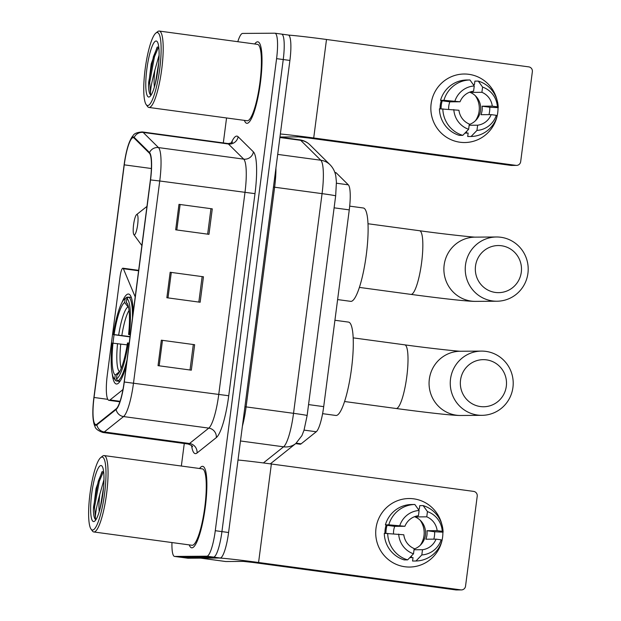 <?xml version="1.0" encoding="UTF-8"?>
<svg xmlns="http://www.w3.org/2000/svg" width="621" height="621" viewBox="0 0 621 621"><rect width="100%" height="100%" fill="white"/><g stroke="black" fill="none" stroke-linecap="round" stroke-linejoin="round"><path stroke-width="0.93" d="M135.207 296.892L123.369 268.707A8.562 1.677 -82.3 0 0 122.904 268.202A8.562 1.677 -82.3 0 0 120.055 276.702L107.301 374.905A25.694 5.038 -82.3 0 0 108.939 400.335A25.694 5.038 -82.3 0 0 109.079 400.343A25.694 5.038 -82.3 0 0 110.01 399.947L122.104 390.291A25.694 5.038 -82.3 0 0 123.012 389.274M112.269 374.067A45.395 8.896 -82.3 0 0 116.368 384.003A45.395 8.896 -82.3 0 0 116.616 384.019A45.395 8.896 -82.3 0 0 126.319 365.303M133.166 312.642A45.395 8.896 -82.3 0 0 128.555 294.036A45.395 8.896 -82.3 0 0 128.306 294.02A45.395 8.896 -82.3 0 0 121.957 302.528M334.835 172.459L335.627 172.568A25.694 5.038 97.7 0 1 336.318 172.941L348.319 184.825A25.694 5.038 97.7 0 1 349.266 209.875L323.704 406.646A25.694 5.038 97.7 0 1 316.252 431.758L301.138 443.829A25.694 5.038 97.7 0 1 300.207 444.225A25.694 5.038 97.7 0 1 300.067 444.217L295.681 443.619M114.085 334.735A45.395 8.896 -82.3 0 0 112.991 343.087M171.963 542.552A25.694 5.038 -82.3 0 0 174.548 556.424L187.868 558.225A25.694 5.038 -82.3 0 0 188.008 558.232L220.199 558.007A25.694 5.038 -82.3 0 0 228.59 532.508L289.906 60.439A25.694 5.038 -82.3 0 0 288.268 35.017L281.608 34.116A25.694 5.038 -82.3 0 0 281.468 34.101M174.548 556.424A25.694 5.038 -82.3 0 0 174.687 556.432L206.886 556.206L213.546 557.107A25.694 5.038 -82.3 0 0 221.938 531.599L283.246 59.538A25.694 5.038 -82.3 0 0 281.608 34.116A25.694 5.038 -82.3 0 1 283.246 59.538L221.938 531.599A25.694 5.038 -82.3 0 1 213.546 557.107L181.348 557.332L213.546 557.107L220.199 558.007M191.889 547.831A41.11 8.057 -82.3 0 0 205.24 507.59A41.11 8.057 -82.3 0 0 202.702 466.332A41.11 8.057 -82.3 0 0 202.477 466.324A41.11 8.057 -82.3 0 0 199.582 468.506A41.11 8.057 -82.3 0 1 202.477 466.324A41.11 8.057 -82.3 0 1 202.702 466.332A41.11 8.057 -82.3 0 1 205.24 507.59A41.11 8.057 -82.3 0 1 191.889 547.831A41.11 8.057 -82.3 0 1 191.664 547.815A41.11 8.057 -82.3 0 0 191.889 547.831M247.026 123.315A41.11 8.057 -82.3 0 0 260.378 83.074A41.11 8.057 -82.3 0 0 257.839 41.817A41.11 8.057 -82.3 0 0 257.614 41.809A41.11 8.057 -82.3 0 0 254.711 43.99A41.11 8.057 -82.3 0 1 257.614 41.809A41.11 8.057 -82.3 0 1 257.839 41.817A41.11 8.057 -82.3 0 1 260.378 83.074A41.11 8.057 -82.3 0 1 247.026 123.315A41.11 8.057 -82.3 0 1 246.801 123.3A41.11 8.057 -82.3 0 0 247.026 123.315M95.937 424.609A27.409 5.372 97.7 0 1 95.781 424.601A27.409 5.372 97.7 0 1 94.043 397.479L124.254 164.844A27.409 5.372 97.7 0 1 133.352 137.645A27.409 5.372 97.7 0 1 134.089 138.041L149.397 153.193A27.409 5.372 97.7 0 1 150.398 179.919L124.153 382.016A27.409 5.372 97.7 0 1 116.197 408.804L96.93 424.19A27.409 5.372 97.7 0 1 95.937 424.609M95.844 425.292A28.092 5.504 -82.3 0 0 96.868 424.857L116.135 409.472A28.092 5.504 -82.3 0 0 124.285 382.016L150.538 179.919A28.092 5.504 -82.3 0 0 149.506 152.525L134.206 137.373A28.092 5.504 -82.3 0 0 128.687 144.018A28.092 5.504 -82.3 0 0 124.122 164.844L93.903 397.479A28.092 5.504 -82.3 0 0 92.979 417.211A28.092 5.504 -82.3 0 0 95.844 425.292M189.234 544.889A41.11 8.057 -82.3 0 0 191.664 547.815A41.11 8.057 -82.3 0 1 189.234 544.889M244.364 120.373A41.11 8.057 -82.3 0 0 246.801 123.3A41.11 8.057 -82.3 0 1 244.364 120.373M206.886 556.206A25.694 5.038 -82.3 0 0 215.277 530.699L276.586 58.638A25.694 5.038 -82.3 0 0 274.956 33.208A25.694 5.038 -82.3 0 0 274.808 33.2L242.617 33.425A25.694 5.038 -82.3 0 0 237.796 41.7M226.556 117.967L223.319 142.915M184.274 443.503L181.348 466.037M161.344 340.192L194.637 344.702L191.33 370.17L158.037 365.66L161.344 340.192L162.477 340.347L159.17 365.816M178.988 204.348L212.281 208.858L208.966 234.327L175.681 229.817L178.988 204.348L180.121 204.503L176.814 229.972M170.162 272.27L203.455 276.78L200.148 302.248L166.855 297.738L170.162 272.27L171.303 272.425L167.996 297.894M203.455 276.78L171.303 272.425M212.281 208.858L180.121 204.503M194.637 344.702L162.477 340.347M202.12 276.764L198.836 302.07M193.294 344.686L190.01 369.992M210.938 208.842L207.655 234.148M442.579 537.297A34.256 33.581 -90.4 0 1 441.973 540.658A34.256 33.581 -90.4 0 0 442.579 537.297A34.256 33.581 -90.4 0 0 442.866 532.181A34.256 33.581 -90.4 0 1 442.579 537.297M441.919 540.907A34.256 33.581 -90.4 0 1 403.099 566.461A34.256 33.581 -90.4 0 1 376 528.277A34.256 33.581 -90.4 0 1 407.252 498.593A34.256 33.581 -90.4 0 1 441.803 524.217A34.256 33.581 -90.4 0 0 409.053 498.531L409.053 498.531A34.256 33.581 -90.4 0 0 376 528.277A34.256 33.581 -90.4 0 0 409.526 567.043L409.526 567.043A34.256 33.581 -90.4 0 0 441.919 540.907M461.403 589.911L456.319 589.95A4.285 4.2 -90.4 0 1 455.736 589.911L253.492 562.517L243.479 561.407L225.757 561.524L200.785 558.147A4.285 0.838 -82.3 0 0 200.785 558.147L218.507 558.023A34.256 0.939 7.4 0 1 258.577 562.486L460.821 589.88A4.285 4.2 89.6 0 0 465.533 586.193L477.223 496.202A4.285 4.2 89.6 0 0 473.613 491.39L271.369 463.996L258.577 562.486M238.006 460.006A34.256 0.939 7.4 0 1 271.369 463.996M420.075 520.119A21.409 20.99 -90.4 0 1 423.996 535.651A21.409 20.99 -90.4 0 1 420.254 545.3M415.278 516.416A17.132 16.79 89.6 0 1 416.606 516.905L426.767 516.835A17.132 16.79 -90.4 0 1 437.145 530.644L426.976 530.722A17.132 16.79 89.6 0 1 425.874 539.207L436.035 539.137A17.132 16.79 -90.4 0 1 422.497 549.717L414.021 549.771M407.632 559.878L413.501 553.808L414.176 548.584A17.132 16.79 -90.4 0 1 403.805 534.774L384.298 533.338A28.263 27.704 -90.4 0 0 404.24 559.901L407.632 559.878A28.263 27.704 -90.4 0 1 387.69 533.315M385.967 533.323A24.84 24.343 -90.4 0 1 386.169 529.511A24.84 24.343 -90.4 0 1 387.085 525.312L388.777 525.304L385.4 524.846L388.793 524.823L404.908 526.282L394.739 526.352A17.132 16.79 89.6 0 0 393.543 533.718M414.517 516.695A17.132 16.79 -90.4 0 1 414.122 549.034M426.767 516.835L427.45 511.611L423.149 505.61A28.263 27.704 -90.4 0 1 443.091 532.174L434.63 531.755A24.84 24.343 -90.4 0 1 434.444 536.047A24.84 24.343 -90.4 0 1 433.838 539.152M384.95 533.33A24.84 24.343 -90.4 0 1 385.152 529.519A24.84 24.343 -90.4 0 1 386.184 524.955M423.149 505.61L419.757 505.641L419.315 509.08L418.127 509.088M385.4 524.846A28.263 27.704 -90.4 0 1 411.436 504.508L414.828 504.485L419.128 510.485L418.445 515.702A17.132 16.79 -90.4 0 0 404.908 526.282M388.793 524.823A28.263 27.704 -90.4 0 1 414.828 504.485M413.501 553.808A22.271 21.828 -90.4 0 1 398.69 534.076M399.792 525.591A22.271 21.828 -90.4 0 1 419.128 510.485M427.45 511.611A22.271 21.828 -90.4 0 1 442.261 531.343L437.145 530.644M443.091 532.174L442.261 531.343M410.481 557.619L409.813 557.619A24.84 24.343 -90.4 0 0 410.481 557.619A24.84 24.343 -90.4 0 0 411.319 557.596L413.012 557.588L412.561 561.027L415.954 561.004L421.822 554.933L422.497 549.717M436.035 539.137L441.158 539.828L441.989 540.666A28.263 27.704 -90.4 0 1 415.954 561.004M441.158 539.828A22.271 21.828 -90.4 0 1 421.822 554.933M434.63 531.755L426.976 530.722M411.319 557.596L411.544 555.834M394.739 526.352L387.085 525.312M416.606 516.905L416.722 516.012M102.054 457.04A36.825 7.219 -82.3 0 0 100.726 457.592A36.825 7.219 -82.3 0 0 90.154 492.577A36.825 7.219 -82.3 0 0 91.039 529.115A36.825 7.219 -82.3 0 0 92.568 530.055A36.825 7.219 -82.3 0 0 104.592 493.493A36.825 7.219 -82.3 0 0 102.054 457.04M91.039 529.115L92.413 530.994A38.541 7.553 -82.3 0 0 93.802 531.964A38.541 7.553 -82.3 0 0 94.012 531.98A38.541 7.553 -82.3 0 0 106.525 494.254A38.541 7.553 -82.3 0 0 104.149 455.581A38.541 7.553 -82.3 0 0 103.932 455.566A38.541 7.553 -82.3 0 0 102.55 456.148L100.726 457.592M93.802 531.964L192.013 545.269A38.541 7.553 -82.3 0 0 192.223 545.285A38.541 7.553 -82.3 0 0 204.736 507.559A38.541 7.553 -82.3 0 0 202.353 468.878L104.149 455.581M101.891 471.952L96.061 488.533L93.36 510.144C93.561 515.461 94.283 518.574 95.533 519.482C94.92 515.678 96.333 507.349 99.771 494.487A21.409 4.192 -82.3 0 0 99.267 511.487M99.771 494.487L103.971 479.66M100.16 508.203L103.552 487.462M93.67 521.562A28.263 5.535 -82.3 0 0 94.679 521.143A28.263 5.535 -82.3 0 0 102.799 494.293A28.263 5.535 -82.3 0 0 102.116 466.247A28.263 5.535 -82.3 0 0 100.951 465.533A28.263 5.535 -82.3 0 0 91.714 493.586A28.263 5.535 -82.3 0 0 93.67 521.562M95.533 519.482L94.571 506.953L99.313 481.314L103.591 471.199M93.36 510.144L93.53 506.806L98.273 481.174L102.333 471.386M506.309 386.309A23.551 23.086 89.6 0 0 486.453 359.854A23.551 23.086 89.6 0 0 460.534 380.106A23.551 23.086 89.6 0 0 480.39 406.553A23.551 23.086 89.6 0 0 506.309 386.309M450.52 378.989A32.121 31.485 -90.4 0 1 481.5 351.098A32.121 31.485 -90.4 0 1 512.938 387.442A32.121 31.485 -90.4 0 1 481.95 415.333A32.121 31.485 -90.4 0 1 450.52 378.989M322.602 413.664L335.86 415.465A47.103 9.23 -82.3 0 0 336.116 415.48A47.103 9.23 -82.3 0 0 351.416 369.371A47.103 9.23 -82.3 0 0 348.505 322.097L334.929 320.265M124.573 298.996A40.769 7.988 -82.3 0 1 125.17 298.608L127.057 297.125A42.484 8.321 -82.3 0 0 126.397 297.552L124.573 298.996A40.769 7.988 -82.3 0 0 113.325 334.603L130.006 336.916M127.057 297.125L128.485 297.319M131.31 297.467L128.749 297.117L126.863 298.6A40.769 7.988 -82.3 0 1 129.37 334.494L130.309 334.603M132.475 317.952A42.484 8.321 -82.3 0 0 128.749 297.117M129.207 343.087L128.268 342.986A40.769 7.988 -82.3 0 1 116.422 378.981L117.866 380.914A42.484 8.321 -82.3 0 0 127.01 359.986M117.866 380.914L120.086 381.216M125.17 298.608L124.658 302.543A36.825 7.219 -82.3 0 0 114.109 334.603L113.325 334.603M129.37 334.494L128.586 334.502A36.825 7.219 -82.3 0 0 127.064 303.227A36.825 7.219 -82.3 0 0 126.35 302.528L126.863 298.6M116.422 378.981L116.934 375.053A36.825 7.219 -82.3 0 0 117.377 374.75A36.825 7.219 -82.3 0 0 127.484 342.986L128.268 342.986M114.109 334.603L130.045 336.613M128.656 307.69L124.658 302.543M130.286 334.789L128.586 334.502M126.35 302.528L127.662 304.29M117.811 374.354L116.934 375.053M119.938 381.434L116.174 380.921L114.73 378.989A40.769 7.988 -82.3 0 1 113.853 378.166L115.227 380.044A42.484 8.321 -82.3 0 0 116.174 380.921M127.181 344.865L112.222 343.095A40.769 7.988 -82.3 0 0 113.853 378.166M113.006 343.087A36.825 7.219 -82.3 0 0 115.242 375.061L114.73 378.989M115.242 375.061L119.519 371.692A32.944 6.458 -82.3 0 1 117.555 343.599M521.298 272.192A23.551 23.086 89.6 0 0 501.442 245.745A23.551 23.086 89.6 0 0 475.523 265.998A23.551 23.086 89.6 0 0 495.379 292.444A23.551 23.086 89.6 0 0 521.298 272.192M465.509 264.88A32.121 31.485 -90.4 0 1 496.49 236.989A32.121 31.485 -90.4 0 1 527.928 273.333A32.121 31.485 -90.4 0 1 496.94 301.224A32.121 31.485 -90.4 0 1 465.509 264.88M136.938 214.493A10.278 2.01 -82.3 0 0 136.566 214.649A10.278 2.01 -82.3 0 0 133.624 224.414A10.278 2.01 -82.3 0 0 133.864 234.614A10.278 2.01 -82.3 0 0 134.291 234.87A10.278 2.01 -82.3 0 0 137.652 224.67A10.278 2.01 -82.3 0 0 136.938 214.493M337.614 299.578L350.679 301.348A47.103 9.23 -82.3 0 0 350.935 301.371A47.103 9.23 -82.3 0 0 366.235 255.262A47.103 9.23 -82.3 0 0 363.324 207.988L349.693 206.141M497.716 112.781A34.256 33.581 -90.4 0 1 497.111 116.143A34.256 33.581 -90.4 0 0 497.716 112.781A34.256 33.581 -90.4 0 0 498.003 107.666A34.256 33.581 -90.4 0 1 497.716 112.781M497.056 116.383A34.256 33.581 -90.4 0 1 458.236 141.945A34.256 33.581 -90.4 0 1 431.129 103.761A34.256 33.581 -90.4 0 1 462.389 74.078A34.256 33.581 -90.4 0 1 496.94 99.702A34.256 33.581 -90.4 0 0 464.182 74.015L464.182 74.015A34.256 33.581 -90.4 0 0 431.129 103.761A34.256 33.581 -90.4 0 0 464.663 142.527L464.663 142.527A34.256 33.581 -90.4 0 0 497.056 116.383M280.35 133.973A34.256 0.939 7.4 0 1 313.714 137.971L515.958 165.365A4.285 4.2 89.6 0 0 520.67 161.677L532.36 71.679A4.285 4.2 89.6 0 0 528.75 66.874L326.499 39.48L313.714 137.971M288.571 35.11A34.256 0.939 7.4 0 1 326.499 39.48M516.54 165.396L511.456 165.434A4.285 4.2 -90.4 0 1 510.873 165.396L308.629 138.002L298.608 136.884L280.894 137.008A4.285 0.838 97.7 0 1 280.871 137.008A4.285 0.838 97.7 0 1 280.847 137.008M475.212 95.603A21.409 20.99 -90.4 0 1 479.133 111.136A21.409 20.99 -90.4 0 1 475.391 120.784M470.407 91.9A17.132 16.79 89.6 0 1 471.735 92.389L481.904 92.312A17.132 16.79 -90.4 0 1 492.274 106.129L482.106 106.199A17.132 16.79 89.6 0 1 481.003 114.691L491.172 114.621A17.132 16.79 -90.4 0 1 477.634 125.201L469.158 125.256M462.769 135.362L468.63 129.292L469.313 124.068A17.132 16.79 -90.4 0 1 458.942 110.259L439.435 108.822A28.263 27.704 -90.4 0 0 459.377 135.386L462.769 135.362A28.263 27.704 -90.4 0 1 442.827 108.799M441.096 108.807A24.84 24.343 -90.4 0 1 441.306 104.996A24.84 24.343 -90.4 0 1 442.214 100.796L443.914 100.788L440.537 100.33L443.93 100.307L460.045 101.766L449.876 101.836A17.132 16.79 89.6 0 0 448.673 109.203M469.647 92.18A17.132 16.79 -90.4 0 1 469.251 124.518M481.904 92.312L482.587 87.095L478.286 81.095A28.263 27.704 -90.4 0 1 498.221 107.658L489.767 107.239A24.84 24.343 -90.4 0 1 489.581 111.532A24.84 24.343 -90.4 0 1 488.975 114.637M440.079 108.815A24.84 24.343 -90.4 0 1 440.289 105.003A24.84 24.343 -90.4 0 1 441.321 100.439M478.286 81.095L474.894 81.118L474.444 84.565L473.264 84.572M440.537 100.33A28.263 27.704 -90.4 0 1 466.573 79.993L469.957 79.969L474.258 85.97L473.582 91.186A17.132 16.79 -90.4 0 0 460.045 101.766M443.93 100.307A28.263 27.704 -90.4 0 1 469.957 79.969M468.63 129.292A22.271 21.828 -90.4 0 1 453.819 109.56M454.921 101.076A22.271 21.828 -90.4 0 1 474.258 85.97M482.587 87.095A22.271 21.828 -90.4 0 1 497.398 106.828L492.274 106.129M498.221 107.658L497.398 106.828M464.958 133.096A24.84 24.343 -90.4 0 0 465.618 133.104A24.84 24.343 -90.4 0 0 466.456 133.08L468.149 133.073L467.698 136.511L471.091 136.488L476.959 130.418L477.634 125.201M491.172 114.621L496.295 115.312L497.118 116.15A28.263 27.704 -90.4 0 1 471.091 136.488M496.295 115.312A22.271 21.828 -90.4 0 1 476.959 130.418M489.767 107.239L482.106 106.199M466.456 133.08L466.682 131.318M449.876 101.836L442.214 100.796M471.735 92.389L471.851 91.497M157.183 32.525A36.825 7.219 -82.3 0 0 155.855 33.076A36.825 7.219 -82.3 0 0 145.291 68.062A36.825 7.219 -82.3 0 0 146.168 104.6A36.825 7.219 -82.3 0 0 147.705 105.539A36.825 7.219 -82.3 0 0 159.729 68.978A36.825 7.219 -82.3 0 0 157.183 32.525M146.168 104.6L147.542 106.478A38.541 7.553 -82.3 0 0 148.931 107.449A38.541 7.553 -82.3 0 0 149.149 107.464A38.541 7.553 -82.3 0 0 161.662 69.738A38.541 7.553 -82.3 0 0 159.279 31.066A38.541 7.553 -82.3 0 0 159.069 31.05A38.541 7.553 -82.3 0 0 157.68 31.632L155.855 33.076M148.931 107.449L247.142 120.753A38.541 7.553 -82.3 0 0 247.352 120.761A38.541 7.553 -82.3 0 0 259.873 83.035A38.541 7.553 -82.3 0 0 257.49 44.363L159.279 31.066M157.028 47.437L151.198 64.017L148.497 85.628C148.691 90.945 149.413 94.058 150.662 94.966C150.049 91.163 151.462 82.834 154.908 69.971A21.409 4.192 -82.3 0 0 154.404 86.971M154.908 69.971L159.1 55.145M155.297 83.688L158.689 62.946M148.807 97.047A28.263 5.535 -82.3 0 0 149.816 96.628A28.263 5.535 -82.3 0 0 157.928 69.777A28.263 5.535 -82.3 0 0 157.253 41.731A28.263 5.535 -82.3 0 0 156.081 41.009A28.263 5.535 -82.3 0 0 146.851 69.071A28.263 5.535 -82.3 0 0 148.807 97.047M150.662 94.966L149.708 82.438L154.45 56.798L158.72 46.684M148.497 85.628L148.667 82.29L153.41 56.658L157.47 46.87M110.01 399.947L120.047 401.306M296.24 443.169L301.138 443.829M304.057 430.105L316.252 431.758M308.552 404.589L323.704 406.646M334.114 207.825L349.266 209.875M336.45 183.218L348.319 184.825M334.929 172.754L336.318 172.941M122.104 390.291L122.803 390.384M123.369 268.707L138.599 270.772M263.389 462.94L283.587 446.81A34.256 6.715 -82.3 0 0 293.531 413.322L322.066 193.643A34.256 6.715 -82.3 0 0 320.809 160.234L300.704 140.33A34.256 6.715 -82.3 0 0 299.788 139.834C303.739 140.416 307.147 142.093 309.995 144.887L330.1 164.79C333.198 168.012 335.107 171.854 335.829 176.317L336.419 182.069L335.666 195.871A17.132 0.466 -172.6 0 0 322.066 193.643L274.622 187.216L246.095 406.902A34.256 6.715 97.7 0 1 242.407 426.115M279.892 137.513L300.704 140.33A17.132 16.62 -45.3 0 1 309.995 144.887M228.59 532.508L215.277 530.699M188.008 558.232L174.687 556.432M289.906 60.439L276.586 58.638M335.666 195.871L307.131 415.558L304.018 430.229L301.922 435.608L295.86 443.472A17.132 16.456 -128.6 0 1 283.587 446.81L240.482 440.972M307.131 415.558A17.132 0.466 -172.6 0 0 293.531 413.322L244.93 406.739M330.1 164.79A17.132 16.62 -45.3 0 0 320.809 160.234L277.703 154.396M275.934 168.019A34.256 6.715 97.7 0 1 274.622 187.216L273.457 187.053M270.554 463.693A17.132 16.456 -128.6 0 1 270.345 463.856L295.86 443.472M94.043 397.479L107.79 399.342M231.26 142.908A42.826 8.391 97.7 0 1 236.725 136.108A42.826 8.391 97.7 0 1 238.115 136.744L253.415 151.889A42.826 8.391 97.7 0 1 254.99 193.651L228.738 395.748A42.826 8.391 97.7 0 1 216.31 437.603L197.043 452.988A42.826 8.391 97.7 0 1 191.563 445.567M150.538 179.919L159.744 180.99L133.499 383.087A34.256 6.715 97.7 0 1 123.556 416.567L104.289 431.96A34.256 6.715 97.7 0 1 103.039 432.488A34.256 6.715 97.7 0 1 102.853 432.472L188.078 444.015A34.256 6.715 -82.3 0 0 188.264 444.031A34.256 6.715 -82.3 0 0 189.514 443.503L208.78 428.117A34.256 6.715 -82.3 0 0 218.724 394.63L244.969 192.533A34.256 6.715 -82.3 0 0 243.711 159.131L228.412 143.979A34.256 6.715 -82.3 0 0 227.488 143.482L228.466 143.544C231.066 143.063 232.409 142.574 232.487 142.062M96.868 424.857A8.562 8.228 -128.6 0 0 104.289 431.96L189.514 443.503A8.562 8.228 51.4 0 1 197.043 452.988M228.738 395.748L124.285 382.016M149.506 152.525A8.562 8.306 -45.3 0 1 158.487 147.588A34.256 6.715 97.7 0 1 159.744 180.99L254.99 193.651M216.31 437.603A8.562 8.228 51.4 0 0 208.78 428.117L123.556 416.567A8.562 8.228 -128.6 0 1 116.135 409.472M134.206 137.373A8.562 8.306 -45.3 0 1 143.187 132.436L158.487 147.588L243.711 159.131A8.562 8.306 134.7 0 0 253.415 151.889M128.687 144.018C130.286 139.756 131.761 136.969 133.096 135.657C134.027 133.577 137.086 132.343 142.263 131.939A34.256 6.715 97.7 0 1 143.187 132.436L228.412 143.979A8.562 8.306 134.7 0 0 238.115 136.744M124.254 164.844L151.377 168.516M455.736 589.911L460.821 589.88M353.186 337.863L404.752 344.841A32.121 6.295 97.7 0 1 406.794 376.629A32.121 6.295 97.7 0 1 396.307 408.509A32.121 6.295 97.7 0 1 396.128 408.502C424.88 412.336 452.779 415.612 460.766 415.48L481.95 415.333M481.5 351.098L460.324 351.245A32.121 31.485 89.6 0 0 429.336 379.136A32.121 31.485 89.6 0 0 460.766 415.48M127.926 306.929A32.944 6.458 -82.3 0 0 118.658 335.107M129.067 310.407A31.687 6.21 -82.3 0 0 121.848 335.503M120.746 343.995A31.687 6.21 -82.3 0 0 121.219 368.362M368.005 223.746L419.571 230.733A32.121 6.295 97.7 0 1 421.62 262.52A32.121 6.295 97.7 0 1 411.125 294.401A32.121 6.295 97.7 0 1 410.955 294.393C439.699 298.227 467.597 301.503 475.593 301.371L496.94 301.224M496.49 236.989L475.143 237.137A32.121 31.485 89.6 0 0 444.155 265.027A32.121 31.485 89.6 0 0 475.593 301.371M279.978 136.884L280.894 137.008L279.978 136.892M510.873 165.396L515.958 165.365M122.904 268.202L138.654 270.337M108.939 400.335L119.876 401.81M299.788 139.834L279.939 137.148M92.979 417.211C93.406 421.799 94.066 424.849 94.966 426.371C95.347 428.692 97.978 430.733 102.853 432.472M274.956 33.208L281.608 34.116M142.263 131.939L227.488 143.482M192.518 446.716C192.758 446.134 191.276 445.234 188.078 444.015M200.777 558.147L225.734 561.524M344.562 401.515L396.128 408.502M404.752 344.841C429.095 348.249 459.649 351.463 460.666 351.253M359.38 287.407L410.955 294.393M133.864 234.614L141.875 245.574M136.566 214.649L146.96 206.405M419.571 230.733C443.914 234.14 474.467 237.354 475.484 237.137M465.618 133.104L464.95 133.104"/></g></svg>
